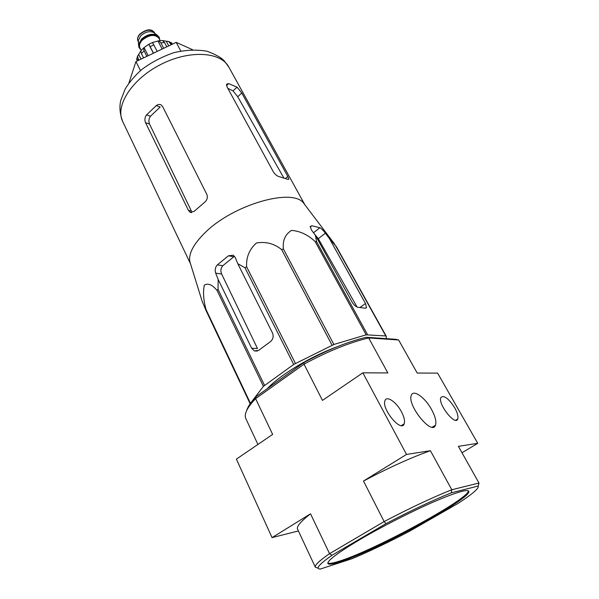 <?xml version="1.0" encoding="UTF-8"?>
<svg xmlns="http://www.w3.org/2000/svg" width="599" height="599" viewBox="0 0 599 599"><rect width="100%" height="100%" fill="white"/><g stroke="black" fill="none" stroke-linecap="round" stroke-linejoin="round"><path stroke-width="0.9" d="M190.452 263.612L189.898 261.83C188.341 253.909 193.365 244.212 204.993 232.749C233.251 204.416 293.106 187.502 303.753 203.323L304.876 204.806M206.034 309.541L250.434 403.314L263.425 386.333L293.682 364.454L244.991 267.783L237.781 263.68L235.167 257.338L233.236 255.204L228.429 255.81L217.34 264.863C215.251 267.229 214.697 269.992 215.677 273.151L218.178 279.478L218.021 289.354L217.033 290.418C212.218 284.645 207.973 282.885 204.311 285.146C202.889 291.998 203.465 300.129 206.034 309.541L205.944 310.334L202.05 300.99M244.991 267.783L246.623 266.765C246.099 257.256 249.356 249.341 256.379 243.014C265.821 241.382 274.237 243.576 281.642 249.596L283.402 248.952C282.503 240.491 285.206 234.306 291.511 230.398C300.241 231.117 308.141 234.868 315.209 241.659L316.534 241.592L315.463 235.407L351.883 301.746C353.777 304.891 355.709 306.725 357.678 307.25L365.427 308.193L366.521 307.609L365.487 303.513L329.472 238.664L325.369 233.183C323.37 230.525 321.543 228.713 319.888 227.747L311.847 225.763L310.289 226.452L311.315 229.806L315.463 235.407M293.682 364.454L333.89 344.477L366.176 334.826L385.808 335.964L335.65 245.837L329.472 238.664M335.65 245.837L331.547 239.997M218.178 279.478L251.677 348.274L254.365 350.932L258.701 350.34L270.598 341.52C273.166 339.169 273.773 336.264 272.418 332.812L237.781 263.68M251.677 348.274L257.473 348.506L221.652 274.02C220.395 270.83 220.776 268.067 222.806 265.716L233.842 256.746L228.429 255.81M385.808 335.964L386.28 336.294L386.385 338.66M267.191 388.729C279.935 375.034 310.379 356.585 336.443 347.031M386.28 336.294L336.189 246.316M367.501 334.616L316.534 241.592M366.176 334.826L315.209 241.659M250.255 403.973L205.944 310.334M263.425 386.333L217.033 290.418M264.526 385.344L218.021 289.354M295.412 363.421L246.623 266.765M332.078 345.211L281.642 249.596M333.89 344.477L283.402 248.952M313.636 232.951L318.301 238.702L357.131 307.115M360.763 539.055C338.188 552.473 327.234 560.627 327.9 563.517C328.679 564.767 332.662 564.228 339.835 561.907C375.543 550.885 473.502 497.529 468.718 491.15C466.763 489.046 454.484 492.887 431.886 502.658C410.038 512.287 381.818 526.731 360.763 539.055M332.018 555.258L385.966 523.661C410.824 510.64 432.605 500.375 451.302 492.85L478.197 486.029C478.713 486.957 477.605 488.672 474.88 491.165C471.323 494.377 465.693 498.48 457.98 503.459L409.207 531.433C388.736 542.147 369.793 551.2 352.377 558.597L320.285 569.05C315.231 568.893 319.147 564.295 332.018 555.258L329.54 553.663L310.529 513.807L272.058 537.61L236.388 459.141L272.642 434.402L255.593 398.657L304.03 364.162L322.464 400.394L362.844 372.833L387.838 372.93L368.677 337.948L398.62 339.97L417.196 373.042L437.607 373.125L477.74 443.32L458.377 446.345L479.013 483.079L478.361 485.4M454.723 407.822C457.486 412.838 458.49 416.575 457.733 419.023C455.397 426.346 437.674 403.846 440.834 397.579C443.814 394.816 448.441 398.223 454.723 407.822M401.375 411.618C404.16 416.919 405.089 420.992 404.175 423.837C401.263 432.935 381.151 408.585 385 400.611C386.677 395.4 396.328 401.989 401.375 411.618M431.535 409.469C435.293 416.425 436.604 421.681 435.466 425.238C431.969 436.124 406.714 404.722 411.356 395.258C413.325 389.088 425.058 397.489 431.535 409.469M317.582 568.017L315.344 567.193C314.527 565.359 319.26 560.851 329.54 553.663L384.131 521.579C409.918 508.064 432.471 497.447 451.796 489.742L430.411 450.703L406.526 454.424L362.844 372.833M451.302 492.85L451.796 489.742L478.983 483.026L478.197 486.029M385.966 523.661L384.131 521.579L363.503 481.042L406.526 454.424M272.058 537.61L298.392 530.954M461.994 452.777L477.74 443.32M246.736 410.405C247.709 407.14 250.157 403.284 254.096 398.829L256.2 396.568L303.918 362.53C326.792 350.183 347.577 341.767 366.281 337.282L395.939 339.311L398.62 339.97L417.196 373.042M366.281 337.282L368.677 337.948C349.344 342.568 327.795 351.306 304.03 364.162L303.918 362.53M256.2 396.568L255.593 398.657L253.265 401.158C246.503 408.885 244.033 414.718 245.852 418.656L257.922 444.451M310.529 513.807C300.72 521.482 296.385 526.573 297.523 529.104L315.344 567.193M430.411 450.703C411.071 457.576 388.766 467.692 363.503 481.042M327.825 563.053C329.18 563.831 333.059 563.195 339.461 561.128C374.323 550.399 469.182 499.019 468.381 490.813M192.519 49.687L176.196 42.349L135.943 61.547L128.875 83.126M135.943 61.547L140.48 70.607M176.196 42.349L180.778 50.997M273.384 171.906L227.014 86.84L226.602 84.189L228.631 83.59L237.077 87.169L241.786 93.017L287.812 176.465L288.853 179.266L287.849 179.356L279.621 176.795C277.232 176.233 275.151 174.601 273.384 171.906M227.83 88.345L233.026 90.891L237.721 96.716L283.634 177.618M156.257 105.619L160.18 107.004L150.491 116.236C148.769 118.662 148.447 121.26 149.518 124.015L191.358 211.028L188.423 210.361L190.115 212.271L194.016 211.447L204.588 202.327C207.164 200.044 207.913 197.4 206.835 194.39L162.614 106.487L161.198 104.96C159.604 104.121 157.956 104.338 156.257 105.619L146.545 114.903C144.786 117.337 144.456 119.942 145.557 122.72L149.518 124.015M188.423 210.361L145.557 122.72M154.639 33.23L153.651 32.458C149.525 30.811 145.25 31.889 140.825 35.7L138.354 40.32L138.399 41.578M159.873 40.051L159.102 37.138L157.14 35.154C152.131 33.162 146.927 34.487 141.521 39.122L138.511 44.73L138.975 47.478L140.9 49.799M159.356 37.617C155.051 33.2 149.196 33.866 141.776 39.609C138.961 42.626 138.107 45.404 139.223 47.965M138.668 60.244L137.553 56.201L138.654 54.397L141.035 59.121M140.817 50.9L138.654 54.397M143.565 48.017L140.825 50.848L141.394 53.566L144.089 50.863L143.573 48.025L144.03 47.568L148.178 55.714M153.516 53.169L148.852 44.281L144.03 47.568M157.238 51.394L152.49 42.544M163.699 48.309L160.869 42.866L158.765 40.829L152.505 42.477M166.792 46.834L164.545 42.529L162.629 40.545L158.765 40.822M171.232 44.723L168.791 41.578L162.868 40.642M146.867 56.336L144.089 50.863M143.588 57.901L141.394 53.566M148.777 44.251L153.381 53.229M157.941 40.942L162.157 49.051M166.282 41.234L168.731 45.913M215.677 273.151L221.652 274.02M359.932 307.527L365.487 303.513M318.301 238.702L325.369 233.183M122.713 121.552C114.843 106.165 131.615 79.338 160.502 64.61C189.291 49.695 220.866 51.671 228.796 67.028L224.266 60.881C221.166 57.549 215.415 54.329 207.022 51.229C196.524 49.395 185.316 49.919 173.403 52.802C161.371 57.062 150.776 62.678 141.611 69.656C134.917 75.609 129.451 82.041 125.206 88.944L120.751 100.452C119.216 106.974 119.875 114.005 122.713 121.552L190.497 263.762M217.34 264.863L222.806 265.716M313.509 232.771L319.888 227.747M310.17 227.088L311.847 225.763M226.512 85.552L228.631 83.59M237.721 96.716L241.786 93.017M285.566 178.337L287.812 176.465M233.026 90.891L237.077 87.169M146.545 114.903L150.491 116.236M140.076 34.24C137.77 36.726 137.081 39.032 138.002 41.151C136.999 38.875 137.665 36.464 140.009 33.911C149.181 27.15 152.558 30.287 154.527 32.66C150.978 28.992 146.156 29.523 140.076 34.24M159.544 39.422C159.379 33.424 147.736 33.529 142 39.706C138.639 43.457 138.159 46.617 140.578 49.163M160.18 40.642L158.892 38.171C154.849 34.016 149.331 34.645 142.345 40.043C139.694 42.881 138.893 45.509 139.941 47.913L141.207 50.398M137.193 60.948L137.957 58.829M150.154 46.632L153.868 44.865M160.869 42.866L164.545 42.529M170.49 43.315L172.467 44.131M189.898 261.83L202.395 302.091M303.753 203.323L334.407 243.763M254.365 350.932L257.36 351.044M365.697 308.2L366.521 307.609M479.013 483.079L458.422 446.412M254.096 398.829L253.265 401.158M432.253 427.169L435.466 425.238M401.36 425.582L404.175 423.837M455.719 420.243L457.733 419.023M190.13 212.271L191.68 212.623M304.966 204.933L228.796 67.028M138.002 41.151L138.406 41.952M154.527 32.66L154.939 33.454M138.354 40.32L138.511 44.73M153.651 32.458L157.14 35.154M136.535 59.66L137.545 56.201M148.844 44.274L152.55 42.522M168.798 41.563L172.01 43.121"/></g></svg>
